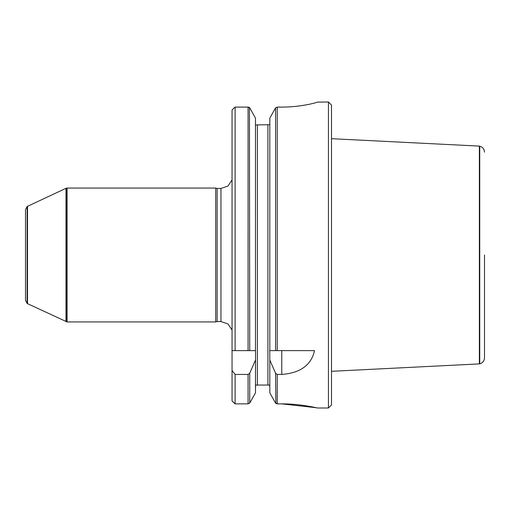 <?xml version="1.0" encoding="UTF-8"?>
<svg xmlns="http://www.w3.org/2000/svg" width="510" height="510" viewBox="0 0 510 510"><rect width="100%" height="100%" fill="white"/><g stroke="black" fill="none" stroke-linecap="round" stroke-linejoin="round"><path stroke-width="0.76" d="M27.132 303.482L25.5 300.352L25.5 209.648L27.132 206.518L27.132 303.482L67.084 321.938L67.084 188.062L215.704 188.062L215.704 321.938L67.084 321.938M233.994 402.932L232.05 400.936L235.11 403.863L248.077 403.863L249.734 403.066L255.478 392.859L255.561 350.625L232.05 350.625L232.05 110.02L234.001 108.005L232.05 110.02M232.05 400.936L232.05 370.489L235.11 374.436L248.077 374.436L249.734 373.205L255.478 360.098M232.05 350.625L232.05 370.489M235.11 403.863L235.11 374.436M235.11 350.625L235.11 107.094L234.001 108.005M249.817 108.005L255.478 118.154L249.734 107.878L248.077 107.094L235.11 107.094M255.478 392.859L249.823 402.932M255.478 350.625L255.478 118.154M255.491 124.95L269.822 124.714M255.95 385.05L257.391 385.05L255.95 385.05L255.478 386.35M269.739 350.625L269.822 360.098L275.566 373.205L277.223 374.436L281.775 374.436C300.377 373.001 311.291 365.064 314.523 350.625L269.739 350.625L275.566 350.625L275.566 107.878L269.822 118.154L275.483 108.005M269.35 385.05L269.822 386.35L269.35 385.05L257.391 385.05L257.391 124.95M269.822 392.859L275.476 402.932L269.822 392.859L269.822 360.098M275.476 402.932L277.223 403.863L281.775 403.863C300.626 403.786 317.794 408.083 317.347 408C317.794 408.083 300.626 403.786 281.775 403.863L316.098 407.707M269.822 350.625L269.822 118.154M281.775 107.094C300.651 107.176 317.768 102.44 317.347 102.051C317.768 102.44 300.645 107.176 281.775 107.094L277.223 107.094L275.566 107.878M317.347 408L328.44 408L328.44 102L317.277 102.121M248.077 350.625L248.077 107.094L248.695 107.183M248.874 107.24L249.256 107.431M249.441 107.565L249.734 350.625L255.561 350.625M255.478 386.287L255.567 385.745M255.682 385.464L255.931 385.075M276.439 403.722L276.044 403.518M275.865 403.391L275.566 373.205M328.44 408L331.5 404.94L331.5 105.06L328.44 102M217.132 321.555L220.958 321.555L220.958 188.445L217.132 188.445L217.132 321.555L215.704 321.938M27.132 206.518L65.994 188.305L65.994 321.695M27.514 206.25L27.514 303.75M484.5 255L484.5 357.841C484.296 360.94 482.715 362.929 479.744 363.808L479.744 146.191C482.715 147.071 484.296 149.06 484.5 152.159M479.744 363.808L479.362 363.898L479.362 146.102L331.5 138.695M248.077 403.863L248.077 374.436M249.734 403.066L249.734 373.205M267.909 385.05L267.909 124.95M277.223 403.863L277.223 374.436M277.223 350.625L277.223 107.094M281.775 350.625L281.775 374.436M65.994 188.305L66.702 188.133L66.702 321.867M66.376 188.203L66.376 321.797M217.132 188.445L215.704 188.062M220.958 321.555L227.957 323.939L232.05 330.091M220.958 188.445L227.957 186.061L232.05 179.909M66.702 188.133L67.084 188.062M479.744 146.191L479.362 146.102M479.362 363.898L331.5 371.305"/></g></svg>
